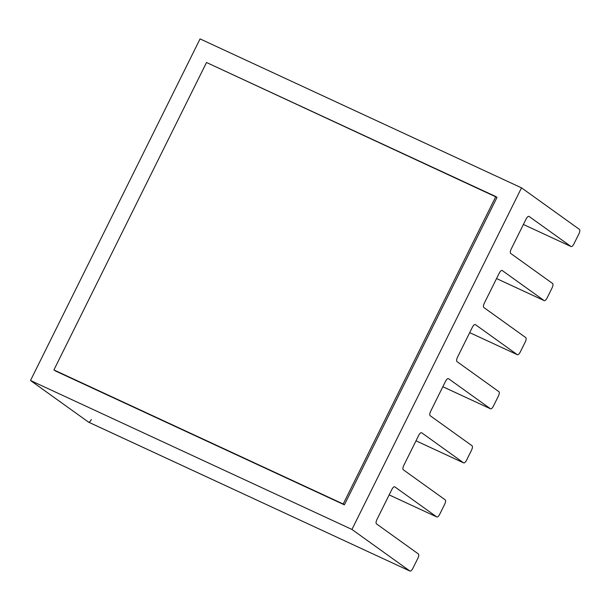 <?xml version="1.0" encoding="UTF-8"?>
<svg xmlns="http://www.w3.org/2000/svg" width="610" height="610" viewBox="0 0 610 610"><rect width="100%" height="100%" fill="white"/><g stroke="black" fill="none" stroke-linecap="round" stroke-linejoin="round"><path stroke-width="0.91" d="M343.201 503.997L495.816 196.557L206.515 62.502L53.901 369.942L344.383 504.844L496.997 197.404L495.816 196.557L343.201 503.997L53.901 369.942L206.515 62.502L496.997 197.404L344.383 504.844L343.201 503.997M55.083 370.796L344.383 504.844L55.083 370.796M529.007 216.39C528.191 216.092 527.231 216.946 526.133 218.952L511.149 249.132C510.204 251.244 510.036 252.662 510.639 253.394L552.652 283.536C553.255 284.268 553.087 285.686 552.141 287.798L547.056 298.046C545.958 300.051 544.997 300.913 544.173 300.616L496.548 278.549L544.173 300.616L502.16 270.474C501.344 270.177 500.383 271.038 499.285 273.044L484.302 303.216C483.356 305.328 483.189 306.754 483.791 307.478L525.805 337.62C526.407 338.352 526.239 339.77 525.294 341.89L520.2 352.138C519.102 354.143 518.149 354.997 517.326 354.7L469.7 332.633L517.326 354.7L475.312 324.558C474.488 324.268 473.535 325.122 472.437 327.128L457.454 357.3C456.509 359.412 456.341 360.838 456.943 361.57L498.957 391.712C499.559 392.436 499.392 393.862 498.439 395.974L493.353 406.222C492.255 408.227 491.294 409.081 490.478 408.791L442.852 386.725L490.478 408.791L448.464 378.65C447.641 378.352 446.68 379.206 445.582 381.212L430.607 411.392C429.661 413.504 429.486 414.922 430.096 415.654L472.102 445.796C472.712 446.528 472.536 447.946 471.591 450.058L466.505 460.306C465.407 462.311 464.446 463.173 463.623 462.876L416.005 440.809L463.623 462.876L421.617 432.734C420.793 432.437 419.832 433.291 418.734 435.304L403.759 465.476C402.813 467.588 402.638 469.014 403.248 469.738L445.254 499.88C445.864 500.612 445.689 502.03 444.743 504.15L439.657 514.398C438.559 516.403 437.599 517.257 436.775 516.96L389.157 494.893L436.775 516.96L394.769 486.818C393.946 486.528 392.985 487.382 391.887 489.388L376.911 519.56C375.966 521.672 375.79 523.098 376.4 523.822L418.407 553.971C419.017 554.696 418.841 556.122 417.896 558.234L412.81 568.482C411.712 570.487 410.751 571.341 409.928 571.051L88.488 422.105L30.5 380.495L88.488 422.105L409.928 571.051L351.94 529.442L30.5 380.495L200.072 38.903L30.5 380.495L351.94 529.442L521.512 187.842L200.072 38.903L521.512 187.842L351.94 529.442L409.928 571.051C410.751 571.341 411.712 570.487 412.81 568.482L417.896 558.234C418.841 556.122 419.017 554.696 418.407 553.971L376.4 523.822C375.79 523.098 375.966 521.672 376.911 519.56L391.887 489.388C392.985 487.382 393.946 486.528 394.769 486.818L436.775 516.96C437.599 517.257 438.559 516.403 439.657 514.398L444.743 504.15C445.689 502.03 445.864 500.612 445.254 499.88L403.248 469.738C402.638 469.014 402.813 467.588 403.759 465.476L418.734 435.304C419.832 433.291 420.793 432.437 421.617 432.734L463.623 462.876C464.446 463.173 465.407 462.311 466.505 460.306L471.591 450.058C472.536 447.946 472.712 446.528 472.102 445.796L430.096 415.654C429.486 414.922 429.661 413.504 430.607 411.392L445.582 381.212C446.68 379.206 447.641 378.352 448.464 378.65L490.478 408.791C491.294 409.081 492.255 408.227 493.353 406.222L498.439 395.974C499.392 393.862 499.559 392.436 498.957 391.712L456.943 361.57C456.341 360.838 456.509 359.412 457.454 357.3L472.437 327.128C473.535 325.122 474.488 324.268 475.312 324.558L517.326 354.7C518.149 354.997 519.102 354.143 520.2 352.138L525.294 341.89C526.239 339.77 526.407 338.352 525.805 337.62L483.791 307.478C483.189 306.754 483.356 305.328 484.302 303.216L499.285 273.044C500.383 271.038 501.344 270.177 502.16 270.474L544.173 300.616C544.997 300.913 545.958 300.051 547.056 298.046L552.141 287.798C553.087 285.686 553.255 284.268 552.652 283.536L510.639 253.394C510.036 252.662 510.204 251.244 511.149 249.132L526.133 218.952C527.231 216.946 528.191 216.092 529.007 216.39L571.021 246.531C571.845 246.821 572.805 245.967 573.903 243.962L578.989 233.714C579.935 231.602 580.102 230.176 579.5 229.452L521.512 187.842L579.5 229.452C580.102 230.176 579.935 231.602 578.989 233.714L573.903 243.962C572.805 245.967 571.845 246.821 571.021 246.531L528.923 216.337M91.363 419.535C90.265 421.541 89.312 422.394 88.488 422.105L88.671 422.189M88.572 422.158L409.928 571.051M389.149 494.901L436.775 516.96M415.997 440.816L463.623 462.876M442.845 386.732L490.478 408.791M469.692 332.641L517.326 354.7M496.548 278.556L544.173 300.616M523.395 224.465L571.021 246.531"/></g></svg>
